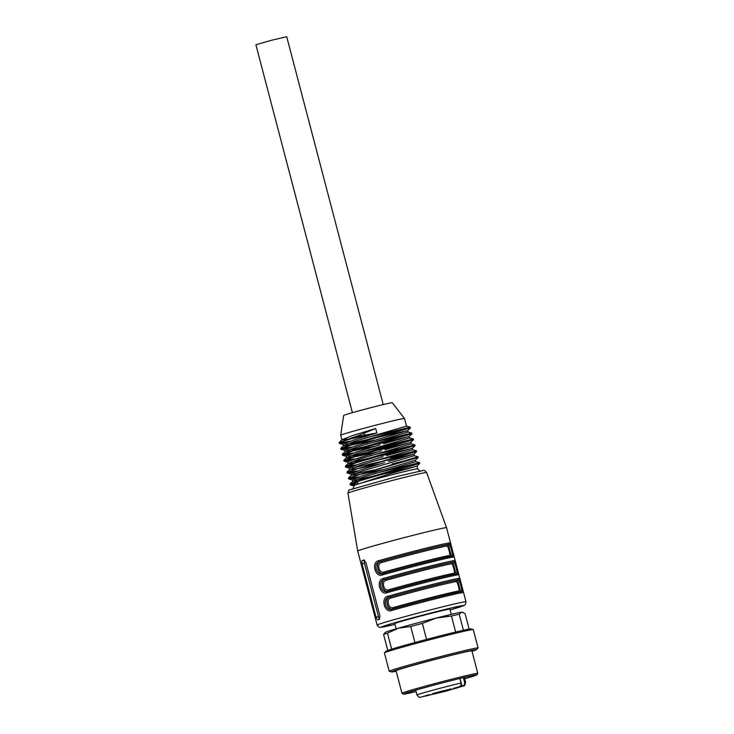 <?xml version="1.0" encoding="UTF-8"?>
<svg xmlns="http://www.w3.org/2000/svg" width="734" height="734" viewBox="0 0 734 734"><rect width="100%" height="100%" fill="white"/><g stroke="black" fill="none" stroke-linecap="round" stroke-linejoin="round"><path stroke-width="1.1" d="M451.245 614.376L449.869 609.147A28.479 0.725 165.3 0 0 431.317 613.303A28.479 0.725 165.3 0 0 394.773 623.597L396.149 628.827M459.869 678.473L461.071 683.042C461.374 684.895 460.732 686.134 459.145 686.749L462.64 686.033L459.823 686.455M453.511 688.318L459.145 686.749M463.337 677.638L464.567 682.326C464.87 684.18 464.227 685.418 462.64 686.033M416.086 691.547A37.975 0.973 165.3 0 1 403.48 694.135A37.975 0.973 165.3 0 1 439.941 683.538A37.975 0.973 165.3 0 1 476.916 674.867A37.975 0.973 165.3 0 1 464.659 678.803A37.663 0.963 165.3 0 0 476.623 674.913A37.663 0.963 165.3 0 0 452.089 680.409A37.663 0.963 165.3 0 0 403.755 694.034A37.663 0.963 165.3 0 0 416.086 691.538M403.48 694.135L401.984 693.254A39.196 1 -14.7 0 1 401.966 693.235A39.196 1 -14.7 0 1 404.039 692.346A39.196 1 -14.7 0 1 446.033 680.657A39.196 1 -14.7 0 1 477.788 673.344A39.196 1 -14.7 0 1 477.788 673.372L476.916 674.867M477.788 673.344L471.889 650.838A39.196 1 165.3 0 0 446.355 656.554A39.196 1 165.3 0 0 396.057 670.729L401.966 693.235M472.017 651.324A43.811 1.119 165.3 0 0 476.32 649.728A43.811 1.119 165.3 0 0 447.813 656.058A43.811 1.119 165.3 0 0 391.653 671.94A43.811 1.119 165.3 0 0 396.186 671.215M476.32 649.728L478.063 648.003A45.93 1.174 165.3 0 0 478.091 647.948A45.93 1.174 165.3 0 0 448.171 654.645A45.93 1.174 165.3 0 0 389.231 671.261A45.93 1.174 165.3 0 0 389.286 671.298L391.653 671.94M478.091 647.948L473.274 629.589A45.93 1.174 165.3 0 0 473.219 629.552A45.93 1.174 165.3 0 0 443.354 636.286A45.93 1.174 165.3 0 0 384.451 652.838A45.93 1.174 165.3 0 0 384.414 652.902L389.231 671.261M473.219 629.552L470.861 628.9A43.811 1.119 165.3 0 0 442.373 635.332A43.811 1.119 165.3 0 0 386.185 651.113L384.451 652.838M455.649 632.057L451.447 616.028L436.455 618L422.353 623.386A42.875 1.101 165.3 0 0 410.719 626.497L398.645 628.111L387.469 633.148L391.662 649.15M387.469 633.148A42.875 1.101 165.3 0 0 383.598 634.46L385.396 632.341A39.81 1.018 165.3 0 1 398.645 628.111A39.81 1.018 165.3 0 1 436.455 618A39.81 1.018 165.3 0 1 461.686 612.184L459.209 614.239L463.411 630.258M387.781 650.425L383.598 634.46M469.127 629.084L465.053 613.541L461.686 612.184A39.81 1.018 165.3 0 1 462.328 612.156L462.769 612.275M459.209 614.239A42.875 1.101 165.3 0 0 451.447 616.028M422.353 623.386L426.555 639.415M414.921 642.525L410.719 626.497M448.832 689.868L434.886 693.465L448.832 689.868M442.565 690.914L438.198 692.116L442.565 690.914M429.509 694.621L423.61 696.282L429.509 694.621M433.014 694.291L441.657 692.061L433.014 694.291M454.603 688.538L460.493 686.877L454.603 688.538M451.089 688.868L442.446 691.098L451.089 688.868M449.988 689.731L443.685 691.446L448.162 690.437A18.378 0.468 165.3 0 0 451.41 689.538L449.988 689.731M433.528 694.034L425.362 696.126A18.378 0.468 165.3 0 0 426.949 695.795L433.5 693.933M434.115 693.428L440.428 691.712L435.95 692.722A18.378 0.468 165.3 0 0 432.693 693.621L434.069 693.235M423.49 696.538L426.729 695.649L423.481 696.502M456.722 688.024L457.695 687.813M457.126 687.951L456.539 688.07M453.557 688.51L459.906 686.767M423.059 696.594L425.637 695.924L423.059 696.575M462.218 592.641A45.93 1.174 165.3 0 0 433.647 599.274A45.93 1.174 165.3 0 0 391.956 610.394C384.533 613.789 380.129 597.293 388.231 596.182A45.93 1.174 -14.7 0 1 429.922 585.062A45.93 1.174 -14.7 0 1 458.493 578.429C459.943 577.071 464.292 593.586 462.218 592.641A1.229 1.193 -98.7 0 0 460.897 591.732M457.557 574.869A45.93 1.174 165.3 0 0 428.986 581.511A45.93 1.174 165.3 0 0 387.295 592.622C379.873 596.026 375.469 579.521 383.57 578.41A45.93 1.174 -14.7 0 1 425.261 567.299A45.93 1.174 -14.7 0 1 453.832 560.657C455.282 559.299 459.631 575.814 457.557 574.869A1.229 1.193 -98.7 0 0 456.098 573.997C458.576 574.685 454.897 560.739 452.988 562.152A1.229 1.193 -98.7 0 0 453.832 560.657M382.634 574.86C375.212 578.254 370.808 561.758 378.909 560.648A1.229 0.743 74.2 0 0 379.946 561.666C372.597 562.639 376.313 576.575 383.047 573.511A1.229 0.743 74.2 0 0 383.029 573.52A1.229 0.743 74.2 0 0 382.634 574.86A45.93 1.174 165.3 0 1 424.325 563.74A45.93 1.174 165.3 0 1 452.896 557.106C454.97 558.051 450.621 541.536 449.171 542.894A1.229 1.193 81.3 0 1 448.327 544.389L447.657 544.555C448.373 543.793 451.869 557.106 450.768 556.4M426.637 472.531A40.673 1.046 165.3 0 0 400.14 478.467A40.673 1.046 165.3 0 0 347.953 493.175C348.604 490.486 349.191 489.367 349.705 489.817L398.498 476.1L423.188 470.485C423.674 469.815 424.821 470.503 426.637 472.531L446.556 527.728A45.93 1.174 165.3 0 0 416.637 534.425A45.93 1.174 165.3 0 0 357.697 551.032A45.93 1.174 165.3 0 0 357.697 551.041L377.111 625.065A45.93 1.174 -14.7 0 1 436.06 608.458A45.93 1.174 -14.7 0 1 465.98 601.752L465.384 604.495L464.319 605.366L450.08 609.936A42.875 1.101 165.3 0 0 452.025 607.789A42.875 1.101 165.3 0 0 392.24 623.478A42.875 1.101 165.3 0 0 394.984 624.386L380.331 627.405L378.973 627.166L377.111 625.065M379.441 619.23L379.918 615.863L365.936 562.565L363.908 560.005A45.93 1.174 165.3 0 0 361.972 560.666L362.064 563.886L376.047 617.184L377.515 619.881A45.93 1.174 -14.7 0 1 379.441 619.23M383.726 573.346C378.102 575.777 374.579 562.473 380.616 561.501A1.229 0.734 -105.8 0 1 381.643 562.519C376.276 563.363 379.157 574.144 384.13 571.997A1.229 0.734 -105.8 0 1 383.744 573.337M393.048 608.871C387.424 611.312 383.9 597.999 389.938 597.026L389.268 597.201C381.919 598.173 385.634 612.11 392.369 609.046A1.229 0.743 -105.8 0 1 392.369 609.046A44.71 1.147 -14.7 0 1 460.759 591.76C463.237 592.448 459.557 578.502 457.649 579.915A1.229 1.193 -98.7 0 0 458.493 578.429M388.387 591.109C382.763 593.54 379.239 580.236 385.277 579.264L384.607 579.429C377.258 580.401 380.974 594.338 387.708 591.274A1.229 0.743 -105.8 0 1 387.708 591.274A44.71 1.147 -14.7 0 1 456.098 573.997M383.047 573.511A44.71 1.147 -14.7 0 1 451.438 556.225C453.915 556.923 450.236 542.967 448.327 544.389A44.71 1.147 165.3 0 0 379.946 561.666L380.616 561.501A44.095 1.129 -14.7 0 1 447.657 544.555A1.229 1.184 -99 0 0 446.822 546.05A42.875 1.101 165.3 0 0 381.643 562.519M390.965 598.054C385.598 598.889 388.479 609.679 393.452 607.532A42.875 1.101 -14.7 0 1 458.631 591.053C460.172 591.521 457.328 580.722 456.144 581.585A42.875 1.101 165.3 0 0 390.965 598.054A1.229 0.734 -105.8 0 0 389.938 597.026A44.095 1.129 -14.7 0 1 456.979 580.089C457.695 579.328 461.191 592.641 460.09 591.934M383.57 578.41A1.229 0.743 -105.8 0 0 384.607 579.429A44.71 1.147 165.3 0 1 452.988 562.152L452.318 562.317C453.034 561.565 456.53 574.878 455.429 574.162M388.791 589.76A42.875 1.101 -14.7 0 1 453.97 573.291C455.511 573.759 452.667 562.96 451.483 563.813A42.875 1.101 165.3 0 0 386.304 580.282C380.937 581.126 383.818 591.907 388.791 589.76A1.229 0.734 -105.8 0 1 388.534 591.044M384.13 571.997A42.875 1.101 -14.7 0 1 449.309 555.528C450.85 555.987 448.006 545.197 446.822 546.05M379.707 619.046A3.064 1.018 75.8 0 1 378.469 616.569L364.486 563.272A3.064 1.018 75.8 0 1 364.495 560.125M449.309 555.528A1.229 1.184 -99 0 0 450.281 556.427M451.483 563.813A1.229 1.184 -99 0 1 452.318 562.317A44.095 1.129 -14.7 0 0 385.277 579.264A1.229 0.734 -105.8 0 1 386.304 580.282M453.97 573.291A1.229 1.184 -99 0 0 454.942 574.19M393.452 607.532A1.229 0.734 -105.8 0 1 393.195 608.807M458.631 591.053A1.229 1.184 -99 0 0 459.603 591.953M388.231 596.182A1.229 0.743 -105.8 0 0 389.268 597.201A44.71 1.147 165.3 0 1 457.649 579.915L456.979 580.089A1.229 1.184 -99 0 0 456.144 581.585M391.956 610.394A1.229 0.743 -105.8 0 1 392.351 609.046C415.352 602.495 454.621 592.558 460.879 591.732A1.229 1.193 -98.7 0 0 460.759 591.76M387.295 592.622A1.229 0.743 -105.8 0 1 387.69 591.283L387.543 591.32M451.438 556.225A1.229 1.193 81.3 0 1 451.557 556.207C445.299 557.033 406.021 566.96 383.029 573.52L382.882 573.557M451.575 556.198A1.229 1.193 81.3 0 1 452.896 557.106M374.386 473.577L419.573 462.659L361.697 479.43L350.155 483.862L353.513 484L353.696 484.724L350.256 484.779L360.128 480.724L419.765 463.383L393.8 469.806M355.421 478.274L348.705 478.862L358.605 474.797L418.206 457.466L392.213 463.897M353.861 472.357L347.136 472.944L357.054 468.87L416.655 451.538L390.644 457.979M352.311 466.429L345.567 467.026L355.485 462.952L415.095 445.621L389.103 452.052M350.751 460.512L344.007 461.108L353.916 457.034L413.545 439.703L359.908 452.465M349.21 454.585L342.475 455.181L352.375 451.107L411.994 433.776L386.038 440.198M347.659 448.667L340.925 449.254L350.843 445.18L410.444 427.849L384.478 434.28M346.109 442.74L339.374 443.327L344.402 440.941L358.495 436.335L358.302 435.611L339.273 442.409L342.191 442.611L350.375 441.18M365.064 438.042L410.251 427.133L352.375 443.896L340.732 448.538L351.935 447.107M366.605 443.969L411.802 433.051L353.916 449.823L342.273 454.456L353.476 453.025M368.174 449.887L413.343 438.978L355.467 455.741L343.824 460.383L355.027 458.952M369.716 455.814L414.893 444.905L357.027 461.658L345.375 466.301L356.586 464.87M371.257 461.732L416.453 450.823L347.054 472.017L349.953 472.219L358.137 470.788M352.797 481.339L352.421 479.898L362.302 475.834L415.444 460.2L418.215 457.466L418.022 456.741L348.613 477.935L351.494 478.146L359.697 476.715M353.696 484.724L356.036 484.578M364.761 435.161L376.854 432.977L375.68 428.491L364.229 433.152L364.761 435.161L358.495 436.335M376.854 432.977L352.981 440.299L343.117 444.354L343.475 445.804L352.513 444.795L374.129 440.161M345.998 444.373L407.673 430.592L354.531 446.226L344.668 450.281L345.035 451.722M347.549 450.291L383.754 442.675L409.223 436.51L383.625 443.758M379.964 444.822L356.082 452.144L346.209 456.209L346.586 457.649L355.623 456.64L377.221 452.006M349.127 456.209L385.322 448.593L410.774 442.437L385.038 449.722M381.515 450.74L350.265 460.713L347.76 462.126L348.136 463.567L356.054 462.769M350.668 462.136L386.864 454.52L412.324 448.355L386.598 455.64M383.065 456.667L359.183 463.989L349.32 468.053L349.696 469.494L358.752 468.476L380.34 463.842M352.219 468.063L413.884 454.282L388.387 461.493M384.625 462.585L360.761 469.907L350.88 473.971M353.779 473.981L373.496 470.136M355.311 479.908L391.534 472.283L417.004 466.118L387.726 474.43L354.972 485.064A32.984 0.844 -14.7 0 1 388.075 475.733A32.984 0.844 -14.7 0 1 396.232 473.641A32.984 0.844 -14.7 0 1 417.71 468.833C419.775 471.1 420.72 471.843 420.545 471.072M354.008 485.798L354.972 485.064M357.797 483.88L357.458 482.587L353.513 484M375.68 428.491L352.926 435.446L342.035 439.675L350.971 438.868L372.578 434.234M404.498 418.481L392.231 402.718A25.112 0.642 165.3 0 0 371.753 407.443A25.112 0.642 165.3 0 0 344.989 414.893A25.112 0.642 165.3 0 0 343.659 415.462L340.704 435.225A32.984 0.844 -14.7 0 1 340.704 435.225A32.984 0.844 -14.7 0 1 342.457 434.482A32.984 0.844 -14.7 0 1 374.863 425.399A32.984 0.844 -14.7 0 1 404.498 418.481A32.984 0.844 -14.7 0 1 404.507 418.49L406.508 426.105L354.494 441.363L343.484 445.804M408.04 432.032L356.018 447.3L345.154 451.52L354.091 450.713L375.698 446.079M406.508 426.105L410.251 427.133L410.444 427.849L407.682 430.592L408.058 432.023L411.811 433.051L411.994 433.776L409.233 436.51L409.609 437.95L357.577 453.217L346.595 457.649M411.141 443.877L359.165 459.126L348.145 463.567M412.71 449.795L360.678 465.062L349.714 469.485M409.609 437.95L413.361 438.978L413.554 439.694L410.783 442.428L411.168 443.868L414.912 444.896L415.105 445.621L412.343 448.355L412.719 449.795L416.472 450.814L416.655 451.538L413.893 454.273L414.27 455.713L362.247 470.98L351.347 475.21L360.275 474.403L381.882 469.769M415.444 460.2L415.829 461.64L363.825 476.898L352.916 481.128L360.238 480.623M358.302 435.611L364.229 433.152M352.412 412.655L255.909 44.783L271.204 40.342L286.71 36.7L383.221 404.572M462.053 686.198L460.016 678.436M461.071 683.042A25.112 0.642 165.3 0 0 433.812 689.942A25.112 0.642 165.3 0 0 416.985 694.988C418.71 697.098 419.683 697.869 419.912 697.3L444.409 691.547L463.824 685.877C464.42 686.281 464.998 685.07 465.567 682.244A25.112 0.642 165.3 0 0 464.567 682.326M378.909 560.648A45.93 1.174 -14.7 0 1 420.6 549.527A45.93 1.174 -14.7 0 1 449.171 542.894M364.376 560.06L361.972 560.666M364.486 563.272L362.064 563.886M378.469 616.569L376.047 617.184M415.719 690.153L416.985 694.988M464.292 677.409L465.567 682.244M446.556 527.728L465.98 601.752M347.953 493.175L357.697 551.032M456.218 573.97C449.96 574.795 410.691 584.723 387.69 591.283M417.71 468.833L417.004 466.118L419.765 463.383L419.573 462.659L415.829 461.64M350.228 484.789L350.035 484.073M348.668 478.871L348.485 478.146M347.118 472.953L346.925 472.228M345.567 467.026L345.375 466.301M344.007 461.108L343.824 460.383M342.457 455.181L342.264 454.465M340.906 449.263L340.714 448.538M339.347 443.336L339.163 442.62M350.412 484.926L354.1 485.936M348.861 478.999L352.614 480.027M347.301 473.081L351.054 474.1M345.751 467.154L349.503 468.182M344.2 461.236L347.953 462.264M342.64 455.309L346.393 456.337M341.09 449.392L344.842 450.419M339.539 443.464L343.283 444.492M342.026 439.675L339.264 442.409M343.576 445.602L340.815 448.336M345.136 451.52L342.365 454.254M346.687 457.438L343.925 460.181M348.237 463.365L345.475 466.099M349.797 469.283L347.026 472.017M414.27 455.713L418.022 456.741M351.347 475.21L348.586 477.944M352.898 481.128L350.136 483.862M340.704 435.234L341.925 439.886M350.87 473.971L351.247 475.412M353.962 485.798C353.21 488.55 352.742 489.587 352.54 488.908"/></g></svg>
